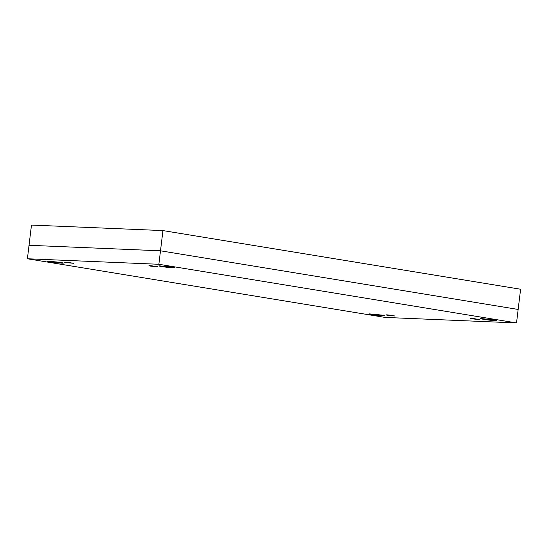 <?xml version="1.0" encoding="UTF-8"?>
<svg xmlns="http://www.w3.org/2000/svg" width="548" height="548" viewBox="0 0 548 548"><rect width="100%" height="100%" fill="white"/><g stroke="black" fill="none" stroke-linecap="round" stroke-linejoin="round"><path stroke-width="0.82" d="M493.09 319.744L480.521 318.594L491.529 320.347L496.276 320.498L493.09 319.744C497.563 320.58 497.036 320.779 491.529 320.347C487.076 319.977 479.034 318.662 480.575 318.546L493.09 319.744M171.565 267.02L158.995 265.869L169.996 267.623L174.744 267.773L171.565 267.02C176.031 267.856 175.511 268.054 169.996 267.623C165.544 267.253 157.502 265.938 159.043 265.821L171.565 267.02M60.218 262.348L47.649 261.197L58.65 262.944L63.397 263.102L60.218 262.348C64.691 263.184 64.164 263.382 58.65 262.944C54.204 262.581 46.155 261.266 47.703 261.149L60.218 262.348M381.75 315.073L369.181 313.922L380.182 315.675L384.929 315.826L381.75 315.073C386.217 315.908 385.696 316.107 380.182 315.675C375.736 315.306 367.687 313.99 369.236 313.874L381.75 315.073M64.438 262.163L73.411 263.28L67.151 262.252C64 262.006 63.705 262.122 66.253 262.602L66.308 262.184L66.253 262.602L73.439 263.252M148.953 265.712L157.92 266.828L151.666 265.801C148.515 265.554 148.213 265.664 150.769 266.143L150.816 265.725L150.769 266.143L157.954 266.801M470.485 318.436L479.452 319.553L473.198 318.525C470.047 318.278 469.746 318.395 472.301 318.868L472.349 318.45L472.301 318.868L479.486 319.525M385.97 314.894L394.944 316.004L388.683 314.977C385.532 314.73 385.237 314.847 387.785 315.326L387.84 314.908L387.785 315.326L394.971 315.977M158.865 264.28L27.4 258.766L385.059 317.415L516.524 322.93L158.865 264.28L516.524 322.93L518.155 309.449L160.496 250.806L158.865 264.28L160.496 250.806L29.03 245.285L27.4 258.766L29.03 245.285L160.496 250.806L518.155 309.449L516.524 322.93L385.059 317.415L27.4 258.766L158.865 264.28M387.785 315.326C385.237 314.847 385.532 314.73 388.683 314.977L394.944 316.004L387.785 315.326M472.301 318.868C469.746 318.395 470.047 318.278 473.198 318.525L479.452 319.553L472.301 318.868M150.769 266.143C148.213 265.664 148.515 265.554 151.666 265.801L157.92 266.828L150.769 266.143M66.253 262.602C63.705 262.122 64 262.006 67.151 262.252L73.411 263.28L66.253 262.602M29.03 245.285L160.496 250.806L162.941 230.585L31.476 225.07L29.03 245.285L31.476 225.07L162.941 230.585L520.6 289.234L518.155 309.449L520.6 289.234L162.941 230.585L160.496 250.806L518.155 309.449"/></g></svg>
